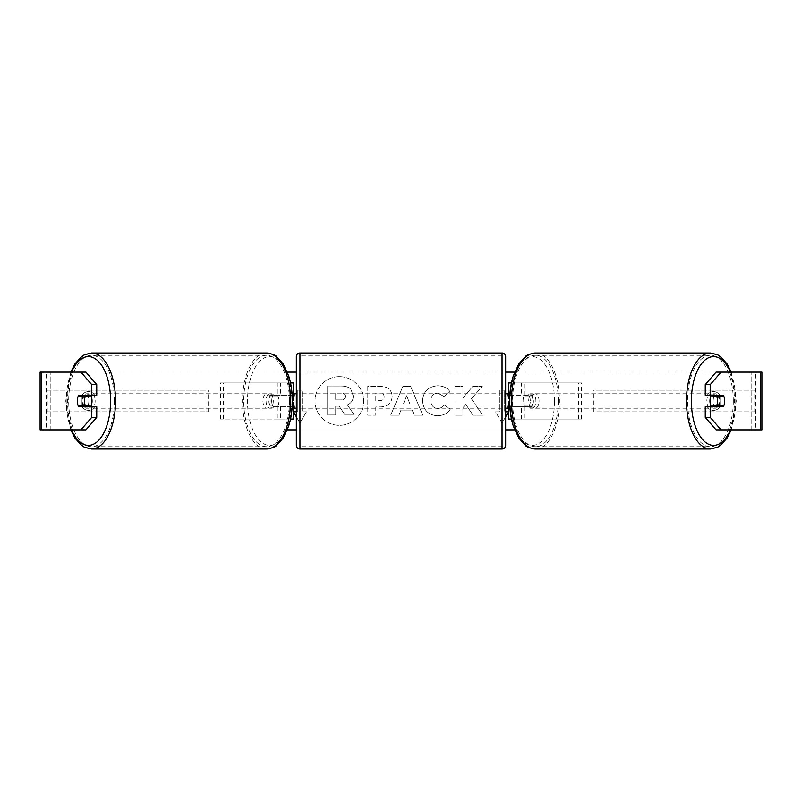 <?xml version="1.0" encoding="UTF-8"?>
<svg xmlns="http://www.w3.org/2000/svg" width="802" height="802" viewBox="0 0 802 802"><rect width="100%" height="100%" fill="white"/><g stroke="black" fill="none" stroke-linecap="round" stroke-linejoin="round"><path stroke-width="0.6" stroke-dasharray="4.01 3.01" d="M273.151 406.774L280.419 406.774L280.419 419.045L220.41 419.045L289.843 419.045L289.843 395.226L273.151 395.226A7.218 3.609 -90 0 0 271.708 401A7.218 3.609 -90 0 0 273.151 406.774L292.189 406.774M292.189 395.226L270.023 395.226A7.218 3.609 -90 0 0 268.58 401A7.218 3.609 -90 0 0 270.023 406.774M220.41 419.045L220.41 382.955L290.535 382.955M293.452 395.226L289.843 395.226L289.843 382.955L277.291 382.955L277.291 395.226M293.452 382.955L293.452 419.045L289.843 419.045L289.843 382.955M277.291 406.774L277.291 419.045L290.535 419.045M293.452 419.045L289.843 419.045M293.452 406.053L293.452 395.947M223.527 419.045L223.527 382.955L220.41 382.955M223.527 382.955L280.419 382.955L280.419 395.226M280.419 406.774L293.452 406.774M273.151 395.226L270.023 395.226M528.849 395.226A7.218 3.609 -90 0 1 530.292 401A7.218 3.609 -90 0 1 528.849 406.774L521.581 406.774L521.581 419.045L581.59 419.045L508.548 419.045L512.157 419.045L512.157 395.226L531.977 395.226A7.218 3.609 -90 0 1 533.42 401A7.218 3.609 -90 0 1 531.977 406.774L509.811 406.774M581.59 419.045L581.59 382.955L511.465 382.955M509.811 395.226L531.977 395.226M524.708 395.226L524.708 382.955L508.548 382.955L512.157 382.955L512.157 395.226L508.548 395.226M524.708 406.774L524.708 419.045L511.465 419.045M512.157 419.045L512.157 382.955M508.548 419.045L508.548 382.955M508.548 406.053L508.548 395.947M578.473 419.045L578.473 382.955L581.59 382.955M578.473 382.955L521.581 382.955L521.581 395.226M521.581 406.774L508.548 406.774M528.849 406.774L531.977 406.774M711.424 395.226A7.218 3.609 -90 0 1 713.59 393.782A7.218 3.609 -90 0 1 717.199 401A7.218 3.609 -90 0 1 713.59 408.218A7.218 3.609 -90 0 1 711.424 406.774M713.299 395.226A7.218 3.609 -90 0 1 715.464 393.782A7.218 3.609 -90 0 1 717.63 395.226M723.665 395.947L712.888 395.947M523.074 401A7.218 3.609 -90 0 1 524.107 395.947L527.856 395.947A7.218 3.609 -90 0 1 530.433 393.782A7.218 3.609 -90 0 1 533.009 395.947L529.26 395.947A7.218 3.609 -90 0 1 530.292 401A7.218 3.609 -90 0 1 529.26 406.053L533.009 406.053A7.218 3.609 -90 0 1 530.433 408.218A7.218 3.609 -90 0 1 527.856 406.053L524.107 406.053A7.218 3.609 -90 0 1 523.074 401M528.698 401A7.218 3.609 -90 0 1 532.307 393.782A7.218 3.609 -90 0 1 535.916 401A7.218 3.609 -90 0 1 532.307 408.218A7.218 3.609 -90 0 1 528.698 401M529.26 395.947L524.107 395.947M524.107 406.053L529.26 406.053M712.888 406.053L723.665 406.053M717.63 406.774A7.218 3.609 -90 0 1 715.464 408.218A7.218 3.609 -90 0 1 713.299 406.774M527.856 395.947L533.009 395.947M533.009 406.053L527.856 406.053M531.826 401A7.218 3.609 -90 0 1 535.435 393.782A7.218 3.609 -90 0 1 539.044 401A7.218 3.609 -90 0 1 535.435 408.218A7.218 3.609 -90 0 1 531.826 401M706.853 401A7.218 3.609 -90 0 1 710.462 393.782A7.218 3.609 -90 0 1 714.071 401A7.218 3.609 -90 0 1 710.462 408.218A7.218 3.609 -90 0 1 706.853 401M733.309 401A45.694 22.847 -90 0 1 710.462 446.694A45.694 22.847 -90 0 1 687.615 401A45.694 22.847 -90 0 1 710.462 355.306A45.694 22.847 -90 0 1 733.309 401M558.282 401A45.694 22.847 -90 0 1 535.435 446.694A45.694 22.847 -90 0 1 512.588 401A45.694 22.847 -90 0 1 535.435 355.306A45.694 22.847 -90 0 1 558.282 401M339.356 376.659A24.341 24.341 0 0 0 315.006 401A24.341 24.341 0 0 0 339.356 425.341A24.341 24.341 0 0 0 363.697 401A24.341 24.341 0 0 0 339.356 376.659A24.341 24.341 0 0 0 315.006 401A24.341 24.341 0 0 0 339.356 425.341A24.341 24.341 0 0 0 363.697 401A24.341 24.341 0 0 0 339.356 376.659M720.036 395.687A7.218 7.218 0 0 0 707.043 395.687L707.043 406.313A7.218 7.218 0 0 0 720.036 406.313L720.036 395.687A7.218 7.218 0 0 0 707.043 395.687L707.043 406.313A7.218 7.218 0 0 0 720.036 406.313L720.036 395.687M88.461 391.617A7.218 7.218 0 0 1 94.957 395.687L94.957 406.313A7.218 7.218 0 0 1 81.964 406.313L81.964 395.687A7.218 7.218 0 0 1 94.957 395.687L94.957 406.313A7.218 7.218 0 0 1 81.964 406.313L81.964 395.687A7.218 7.218 0 0 1 88.461 391.617M96.741 406.774L78.746 406.774M83.338 406.053A7.218 3.609 90 0 1 82.305 401A7.218 3.609 90 0 1 83.338 395.947M471.386 398.744L482.313 386.333L472.829 386.333L462.884 398.043L462.884 386.333L454.884 386.333L454.884 415.205L462.884 415.205L462.884 407.737L465.812 404.479L473.07 415.205L482.684 415.205L471.386 398.744L482.313 386.333L472.829 386.333L462.884 398.043L462.884 386.333L454.884 386.333L454.884 415.205L462.884 415.205L462.884 407.737L465.812 404.479L473.07 415.205L482.684 415.205L471.386 398.744M412.188 410.083L401 410.083L398.965 415.205L390.704 415.205L402.925 386.303L410.584 386.303L422.804 415.205L414.273 415.205L412.188 410.083L401 410.083L398.965 415.205L390.704 415.205L402.925 386.303L410.584 386.303L422.804 415.205L414.273 415.205L412.188 410.083M41.453 429.872L46.456 429.872L40.1 429.872L40.1 372.128L287.327 372.128M296.339 372.128L505.661 372.128M514.673 372.128L761.9 372.128L756.126 372.128L761.9 372.128L761.9 429.872L716.086 429.872M514.673 429.872L287.327 429.872M296.339 429.872L505.661 429.872M505.661 416.829L502.052 423.075L495.556 411.827L499.887 411.827L499.887 390.173L504.217 390.173L499.887 390.173L499.887 411.827L495.556 411.827L502.052 423.075L508.548 411.827L504.217 411.827L504.217 390.173L504.217 411.827L505.661 411.827M296.339 416.829L299.948 423.075L293.452 411.827L297.783 411.827L297.783 390.173L297.783 411.827L296.339 411.827M297.783 390.173L302.113 390.173L302.113 411.827L302.113 390.173L297.783 390.173M306.444 411.827L302.113 411.827L306.444 411.827L299.948 423.075L306.444 411.827M392.168 396.479L392.168 396.559C391.617 403.426 387.476 406.895 379.747 406.955L375.787 406.955L375.787 415.205L367.787 415.205L367.787 386.333L380.158 386.333C387.817 386.514 391.817 389.902 392.168 396.479L392.168 396.559C391.617 403.426 387.476 406.895 379.747 406.955L375.787 406.955L375.787 415.205L367.787 415.205L367.787 386.333L380.158 386.333C387.817 386.514 391.817 389.902 392.168 396.479M450.233 409.261C447.807 413.311 443.546 415.486 437.441 415.777C428.358 415.115 423.396 410.133 422.554 400.85L422.554 400.769C423.255 391.556 428.328 386.554 437.772 385.752C443.526 385.993 447.616 387.998 450.022 391.777L444.007 396.439L437.692 393.05C433.381 393.491 431.075 396.038 430.804 400.689L430.804 400.769C431.075 405.501 433.381 408.078 437.692 408.479C440.509 408.368 442.674 407.195 444.208 404.98L450.233 409.261C447.807 413.311 443.546 415.486 437.441 415.777C428.358 415.115 423.396 410.133 422.554 400.85L422.554 400.769C423.255 391.556 428.328 386.554 437.772 385.752C443.526 385.993 447.616 387.998 450.022 391.777L444.007 396.439L437.692 393.05C433.381 393.491 431.075 396.038 430.804 400.689L430.804 400.769C431.075 405.501 433.381 408.078 437.692 408.479C440.509 408.368 442.674 407.195 444.208 404.98L450.233 409.261M85.914 372.128L716.086 372.128M718.662 406.053A7.218 3.609 90 0 0 718.662 395.947M723.254 395.226L705.259 395.226M705.259 406.774L723.254 406.774M85.914 429.872L46.456 429.872L46.456 372.128L41.453 372.128M760.547 372.128L755.544 372.128L755.544 429.872L760.547 429.872M756.126 429.872L756.126 372.128L756.126 429.872M45.874 429.872L45.874 372.128L45.874 429.872M78.746 395.226L96.741 395.226M353.321 395.907L353.321 395.987C353.141 400.398 351.156 403.356 347.376 404.87L354.273 414.965L345.02 414.965L339.186 406.203L335.677 406.203L335.677 414.965L327.657 414.965L327.657 386.033L341.341 386.033C345.722 386.083 348.86 387.135 350.765 389.17L353.321 395.987C353.141 400.398 351.156 403.356 347.376 404.87L354.273 414.965L345.02 414.965L339.186 406.203L335.677 406.203L335.677 414.965L327.657 414.965L327.657 386.033L341.341 386.033C345.722 386.083 348.86 387.135 350.765 389.17L353.321 395.907M403.456 403.887L409.892 403.887L406.694 395.737L403.456 403.887L409.892 403.887L406.694 395.737L403.456 403.887M384.158 396.85C384.068 394.343 382.524 393.08 379.546 393.05L375.787 393.05L375.787 400.689L379.587 400.689C382.534 400.569 384.058 399.316 384.158 396.93L384.158 396.85C384.068 394.343 382.524 393.08 379.546 393.05L375.787 393.05L375.787 400.689L379.587 400.689C382.534 400.569 384.058 399.316 384.158 396.93L384.158 396.85M345.261 396.489L345.261 396.399C345.161 394.123 343.717 392.98 340.92 392.97L335.677 392.97L335.677 399.917L340.96 399.917C343.757 399.827 345.191 398.684 345.261 396.489L345.261 396.399C345.161 394.123 343.717 392.98 340.92 392.97L335.677 392.97L335.677 399.917L340.96 399.917C343.757 399.827 345.191 398.684 345.261 396.489M90.576 395.226A7.218 3.609 -90 0 0 88.41 393.782A7.218 3.609 -90 0 0 84.801 401A7.218 3.609 -90 0 0 88.41 408.218A7.218 3.609 -90 0 0 90.576 406.774M84.37 406.774A7.218 3.609 -90 0 0 86.536 408.218A7.218 3.609 -90 0 0 88.701 406.774M89.112 406.053L78.335 406.053M277.893 406.053A7.218 3.609 -90 0 0 278.926 401A7.218 3.609 -90 0 0 277.893 395.947L274.144 395.947A7.218 3.609 -90 0 0 271.567 393.782A7.218 3.609 -90 0 0 268.991 395.947L272.74 395.947A7.218 3.609 -90 0 0 271.708 401A7.218 3.609 -90 0 0 272.74 406.053L268.991 406.053A7.218 3.609 -90 0 0 271.567 408.218A7.218 3.609 -90 0 0 274.144 406.053L272.74 406.053M266.084 401A7.218 3.609 -90 0 0 269.693 408.218A7.218 3.609 -90 0 0 273.302 401A7.218 3.609 -90 0 0 269.693 393.782A7.218 3.609 -90 0 0 266.084 401M272.74 395.947L277.893 395.947M78.335 395.947L89.112 395.947M88.701 395.226A7.218 3.609 -90 0 0 86.536 393.782A7.218 3.609 -90 0 0 84.37 395.226M274.144 395.947L268.991 395.947M268.991 406.053L274.144 406.053M262.956 401A7.218 3.609 -90 0 0 266.565 408.218A7.218 3.609 -90 0 0 270.174 401A7.218 3.609 -90 0 0 266.565 393.782A7.218 3.609 -90 0 0 262.956 401M87.929 401A7.218 3.609 -90 0 0 91.538 408.218A7.218 3.609 -90 0 0 95.147 401A7.218 3.609 -90 0 0 91.538 393.782A7.218 3.609 -90 0 0 87.929 401M114.385 401A45.694 22.847 -90 0 0 91.538 355.306A45.694 22.847 -90 0 0 68.691 401A45.694 22.847 -90 0 0 91.538 446.694A45.694 22.847 -90 0 0 114.385 401M289.412 401A45.694 22.847 -90 0 0 266.565 355.306A45.694 22.847 -90 0 0 243.718 401A45.694 22.847 -90 0 0 266.565 446.694A45.694 22.847 -90 0 0 289.412 401M296.339 408.218L296.339 393.782L296.339 408.218M292.229 395.947L289.843 395.947L289.843 406.053L289.843 395.947L294.174 395.947L294.174 393.782M294.174 408.218L294.174 406.053L289.843 406.053L292.229 406.053M505.661 408.218L505.661 393.782L505.661 408.218M507.826 408.218L507.826 406.053L512.157 406.053L512.157 395.947L512.157 406.053L509.771 406.053M509.771 395.947L512.157 395.947L507.826 395.947L507.826 393.782M505.661 445.391L505.661 356.609M296.339 356.609L296.339 445.391M502.052 393.782L502.052 408.218L502.052 393.782L299.948 393.782L299.948 408.218L299.948 393.782M502.052 408.218L299.948 408.218M502.052 446.694L502.052 355.306L502.052 446.694L299.948 446.694L299.948 355.306L299.948 446.694M502.052 355.306L299.948 355.306M45.874 390.173L205.974 390.173L205.974 411.827L45.874 411.827L45.874 390.173L205.974 390.173M45.874 411.827L208.149 411.827L208.149 390.173M208.149 411.827L205.974 411.827M48.05 411.827L48.05 390.173M756.126 390.173L596.026 390.173L596.026 411.827L756.126 411.827L756.126 390.173L596.026 390.173M756.126 411.827L596.026 411.827M593.851 411.827L593.851 390.173M753.95 411.827L753.95 390.173M710.462 449A48 24 90 0 0 734.462 401A48 24 90 0 0 710.462 353M730.452 372.128A44.391 22.195 -90 0 1 735.785 401A44.391 22.195 -90 0 1 730.452 429.872M535.435 353A48 24 -90 0 1 559.435 401A48 24 -90 0 1 535.435 449M554.503 401A44.391 22.195 90 0 0 532.307 356.609A44.391 22.195 90 0 0 510.112 401A44.391 22.195 90 0 0 532.307 445.391A44.391 22.195 90 0 0 554.503 401M50.205 429.872L50.205 372.128L50.205 429.872M751.795 429.872L751.795 372.128L751.795 429.872M91.538 449A48 24 90 0 1 67.538 401A48 24 90 0 1 91.538 353M71.548 372.128A44.391 22.195 -90 0 0 66.215 401A44.391 22.195 -90 0 0 71.548 429.872M266.565 353A48 24 -90 0 0 242.565 401A48 24 -90 0 0 266.565 449M291.888 401A44.391 22.195 90 0 1 269.693 445.391A44.391 22.195 90 0 1 247.497 401A44.391 22.195 90 0 1 269.693 356.609A44.391 22.195 90 0 1 291.888 401M502.052 353L502.052 449M299.948 449L299.948 353M731.223 372.128L736.266 401L731.223 429.872M713.59 393.782L715.464 393.782M530.433 393.782L532.307 393.782M530.433 408.218L532.307 408.218M713.59 408.218L715.464 408.218M535.435 393.782L710.462 393.782M535.435 446.694L710.462 446.694M535.435 355.306L710.462 355.306M535.435 408.218L710.462 408.218M70.776 429.872L65.734 401L70.776 372.128M88.41 408.218L86.536 408.218M271.567 408.218L269.693 408.218M271.567 393.782L269.693 393.782M88.41 393.782L86.536 393.782M266.565 408.218L91.538 408.218M266.565 355.306L91.538 355.306M266.565 446.694L91.538 446.694M266.565 393.782L91.538 393.782"/><path stroke-width="1.2" d="M293.452 395.947L293.452 395.226L292.189 395.226M293.452 395.226L293.452 382.955L290.535 382.955M290.535 419.045L293.452 419.045L293.452 406.053M292.189 406.774L293.452 406.774M511.465 382.955L508.548 382.955L508.548 395.226L509.811 395.226M511.465 419.045L508.548 419.045L508.548 406.053M508.548 395.947L508.548 395.226M509.811 406.774L508.548 406.774M711.424 406.774A7.218 3.609 -90 0 1 709.981 401A7.218 3.609 -90 0 1 711.424 395.226M717.479 401A7.218 3.609 -90 0 1 718.512 395.947L723.665 395.947A7.218 3.609 -90 0 1 724.697 401A7.218 3.609 -90 0 1 723.665 406.053L718.512 406.053A7.218 3.609 -90 0 1 717.479 401M713.299 395.226A7.218 3.609 -90 0 0 712.888 395.947L718.512 395.947M717.63 395.226A7.218 3.609 -90 0 1 718.041 395.947M718.041 406.053A7.218 3.609 -90 0 1 717.63 406.774M713.299 406.774A7.218 3.609 -90 0 1 712.888 406.053L718.512 406.053M96.741 384.629L96.741 395.226L78.746 395.226A7.218 3.609 -90 0 0 77.303 401A7.218 3.609 -90 0 0 78.746 406.774L96.741 406.774L96.741 417.371L85.914 429.872L40.1 429.872L40.1 372.128L85.914 372.128L96.741 384.629L91.739 384.629L80.912 372.128M83.749 406.774A7.218 3.609 90 0 1 83.338 406.053M287.327 372.128L296.339 372.128M505.661 372.128L514.673 372.128M287.327 429.872L296.339 429.872M505.661 429.872L514.673 429.872M505.661 411.827L508.548 411.827L505.661 416.829M296.339 411.827L293.452 411.827L296.339 416.829M721.088 429.872L761.9 429.872L761.9 372.128L721.088 372.128L710.261 384.629L705.259 384.629L705.259 395.226L723.254 395.226A7.218 3.609 -90 0 1 723.254 406.774L710.261 406.774L710.261 417.371L721.088 429.872L716.086 429.872L705.259 417.371L705.259 406.774L710.261 406.774M710.261 395.226L710.261 384.629M705.259 417.371L710.261 417.371M718.251 406.774A7.218 3.609 90 0 0 718.662 406.053M718.662 395.947A7.218 3.609 90 0 0 718.251 395.226M705.259 384.629L716.086 372.128L721.088 372.128M91.739 395.226L91.739 384.629M83.338 395.947A7.218 3.609 90 0 1 83.749 395.226M80.912 429.872L91.739 417.371L91.739 406.774M91.739 417.371L96.741 417.371M90.576 406.774A7.218 3.609 -90 0 0 92.019 401A7.218 3.609 -90 0 0 90.576 395.226M83.488 406.053A7.218 3.609 -90 0 0 84.521 401A7.218 3.609 -90 0 0 83.488 395.947L78.335 395.947A7.218 3.609 -90 0 0 77.303 401A7.218 3.609 -90 0 0 78.335 406.053L89.112 406.053A7.218 3.609 -90 0 1 88.701 406.774M83.959 406.053A7.218 3.609 -90 0 0 84.37 406.774M83.488 395.947L89.112 395.947A7.218 3.609 -90 0 0 88.701 395.226M84.37 395.226A7.218 3.609 -90 0 0 83.959 395.947M299.948 353A3.609 3.609 0 0 0 296.339 356.609L296.339 445.391A3.609 3.609 0 0 0 299.948 449L502.052 449A3.609 3.609 0 0 0 505.661 445.391L505.661 356.609A3.609 3.609 0 0 0 502.052 353L299.948 353L299.948 449M296.339 393.782L294.174 393.782L294.174 395.947L292.229 395.947M292.229 406.053L294.174 406.053L294.174 408.218L296.339 408.218M509.771 395.947L507.826 395.947L507.826 393.782L505.661 393.782M509.771 406.053L507.826 406.053L507.826 408.218L505.661 408.218M710.462 449L535.435 449A48 24 -90 0 1 511.435 401A48 24 -90 0 1 535.435 353L710.462 353A48 24 90 0 0 686.462 401A48 24 90 0 0 710.462 449L717.81 447.115L720.487 445.401L727.093 438.042L731.223 429.872M730.452 429.872A44.391 22.195 -90 0 1 705.89 442.634A44.391 22.195 -90 0 1 691.394 401A44.391 22.195 -90 0 1 705.89 359.366A44.391 22.195 -90 0 1 730.452 372.128M760.547 429.872L760.547 372.128M41.453 429.872L41.453 372.128M266.565 353C272.399 353.983 275.738 355.186 276.58 356.599L283.196 363.958L288.72 376.048C291.126 383.717 292.349 392.038 292.369 401C292.349 409.962 291.126 418.283 288.72 425.952L283.196 438.042L276.58 445.401C275.738 446.814 272.399 448.017 266.565 449A48 24 -90 0 0 290.565 401A48 24 -90 0 0 266.565 353L91.538 353A48 24 90 0 1 115.538 401A48 24 90 0 1 91.538 449L84.19 447.115L81.513 445.401L74.907 438.042L70.776 429.872M71.548 429.872A44.391 22.195 -90 0 0 96.11 442.634A44.391 22.195 -90 0 0 110.606 401A44.391 22.195 -90 0 0 96.11 359.366A44.391 22.195 -90 0 0 71.548 372.128M502.052 449L502.052 353M710.462 353L717.81 354.885L720.487 356.599L727.093 363.958L731.223 372.128M535.435 353C529.601 353.983 526.262 355.186 525.42 356.599L518.804 363.958L513.28 376.048C510.874 383.717 509.651 392.038 509.631 401C509.651 409.962 510.874 418.283 513.28 425.952L518.804 438.042L525.42 445.401C526.262 446.814 529.601 448.017 535.435 449M266.565 449L91.538 449M91.538 353L84.19 354.885L81.513 356.599L74.907 363.958L70.776 372.128"/></g></svg>
